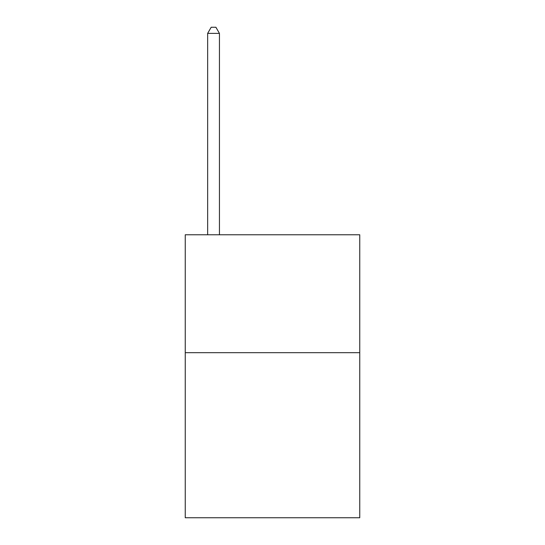 <?xml version="1.0" encoding="UTF-8"?>
<svg xmlns="http://www.w3.org/2000/svg" width="545" height="545" viewBox="0 0 545 545"><rect width="100%" height="100%" fill="white"/><g stroke="black" fill="none" stroke-linecap="round" stroke-linejoin="round"><path stroke-width="0.82" d="M359.755 352.676L359.755 517.75L185.246 517.75L185.246 234.772L359.755 234.772L359.755 352.676L185.246 352.676M219.444 234.772L219.444 33.381L207.652 33.381L207.652 234.772M207.652 33.381L211.188 27.25L215.902 27.25L219.444 33.381"/></g></svg>
